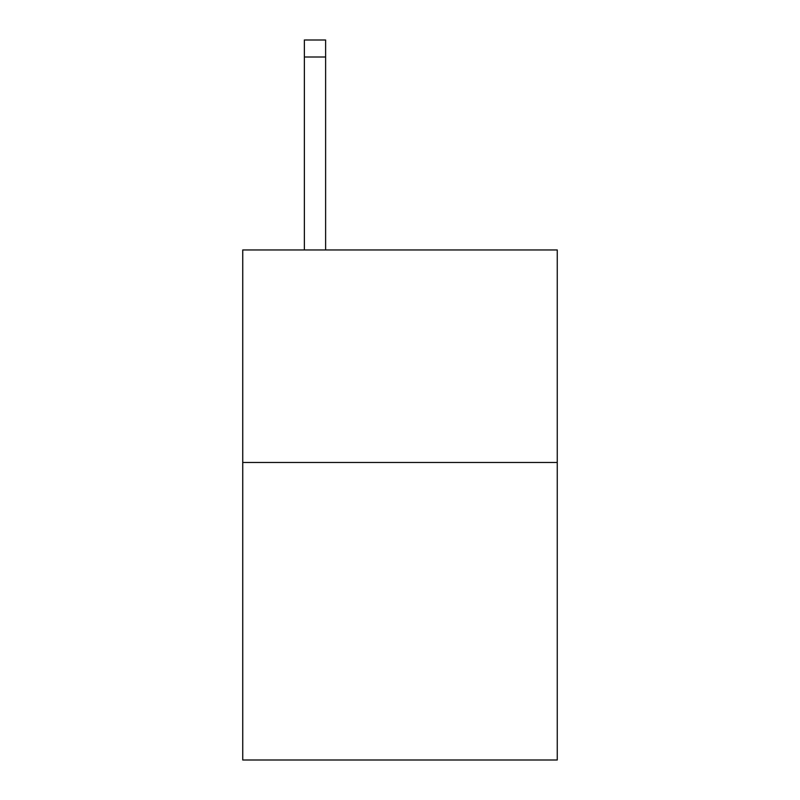 <?xml version="1.0" encoding="UTF-8"?>
<svg xmlns="http://www.w3.org/2000/svg" width="800" height="800" viewBox="0 0 800 800"><rect width="100%" height="100%" fill="white"/><g stroke="black" fill="none" stroke-linecap="round" stroke-linejoin="round"><path stroke-width="1.2" d="M557.26 462.48L557.26 760L242.74 760L242.74 249.96L557.26 249.96L557.26 462.48L242.74 462.48M325.62 249.96L325.62 57L304.37 57L304.37 40L325.62 40L325.62 57M304.37 249.96L304.37 57"/></g></svg>
